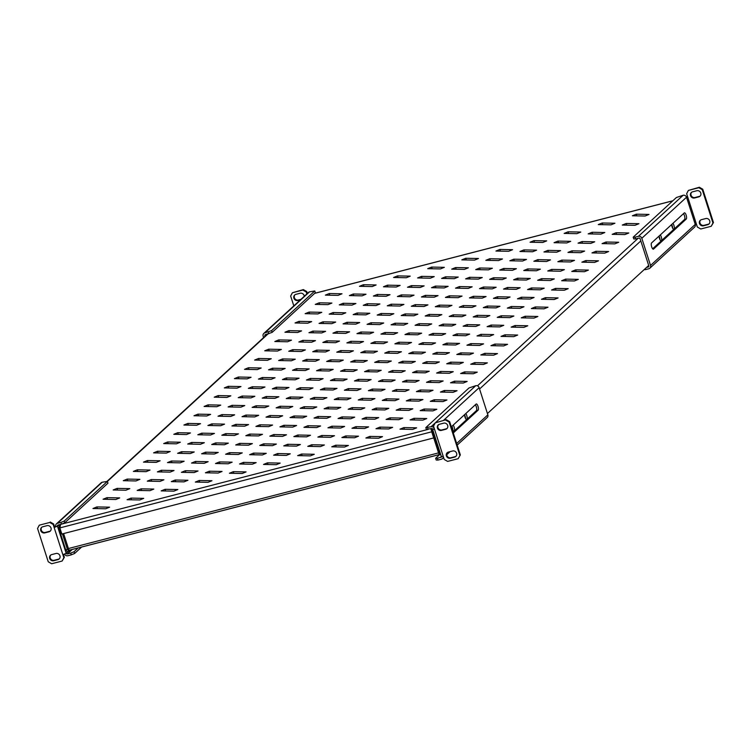 <?xml version="1.0" encoding="UTF-8"?>
<svg xmlns="http://www.w3.org/2000/svg" width="751" height="751" viewBox="0 0 751 751"><rect width="100%" height="100%" fill="white"/><g stroke="black" fill="none" stroke-linecap="round" stroke-linejoin="round"><path stroke-width="1.13" d="M451.924 426.277A3.267 1.08 75.5 0 0 452.693 429.591A3.267 1.08 75.5 0 0 454.064 431.074A3.267 1.08 75.5 0 0 454.233 430.98A3.267 1.08 75.5 0 0 454.439 428.314A3.267 1.08 75.5 0 0 453.163 425.15M451.924 426.315A3.267 1.08 -104.5 0 1 452.862 429.947M464.559 414.683A3.267 1.08 75.5 0 0 465.32 417.997A3.267 1.08 75.5 0 0 466.7 419.471A3.267 1.08 75.5 0 0 466.859 419.377A3.267 1.08 75.5 0 0 467.066 416.721A3.267 1.08 75.5 0 0 465.789 413.548M464.559 414.721A3.267 1.08 -104.5 0 1 465.498 418.345M659.998 239.738A3.267 1.08 -104.5 0 0 659.059 236.114A3.267 1.08 75.5 0 0 659.829 239.391A3.267 1.08 75.5 0 0 661.199 240.874A3.267 1.08 75.5 0 0 661.368 240.771A3.267 1.08 75.5 0 0 661.575 238.114A3.267 1.08 75.5 0 0 660.298 234.941M671.694 224.474A3.267 1.08 75.5 0 0 672.455 227.788A3.267 1.08 75.5 0 0 673.835 229.271A3.267 1.08 75.5 0 0 673.994 229.177A3.267 1.08 75.5 0 0 674.201 226.511A3.267 1.08 75.5 0 0 672.924 223.347M671.694 224.521A3.267 1.08 -104.5 0 1 672.633 228.144M67.308 551.722L65.703 549.788L67.412 549.347L69.008 551.281L67.308 551.722M60.362 524.451L59.507 524.996L58.672 527.878L65.703 549.788M487.437 413.538L648.686 265.469M329.267 293.528L325.361 295.134L338.091 295.378L341.996 293.772L329.267 293.528L329.811 295.218M363.381 284.713L359.476 286.309L372.205 286.553L376.12 284.958L363.381 284.713L363.925 286.403M397.495 275.899L393.59 277.495L406.319 277.739L410.234 276.143L397.495 275.899L398.039 277.579M431.609 267.084L427.704 268.68L440.433 268.924L444.348 267.328L431.609 267.084L432.154 268.764M465.723 258.269L461.818 259.865L474.548 260.109L478.462 258.513L465.723 258.269L466.268 259.949M499.837 249.445L495.932 251.05L508.662 251.294L512.576 249.698L499.837 249.445L500.382 251.134M533.952 240.63L530.046 242.235L542.776 242.479L546.69 240.874L533.952 240.63L534.496 242.32M568.066 231.815L564.161 233.42L576.899 233.664L580.805 232.059L568.066 231.815L568.61 233.505M602.189 223L598.275 224.596L611.014 224.84L614.919 223.244L602.189 223L602.724 224.68M636.304 214.185L632.389 215.781L645.128 216.025L649.033 214.429L636.304 214.185L636.839 215.866M319.166 302.813L315.251 304.408L327.99 304.653L331.895 303.057L319.166 302.813L319.701 304.493M353.28 293.988L349.365 295.594L362.104 295.838L366.009 294.232L353.28 293.988L353.815 295.678M387.394 285.173L383.479 286.779L396.218 287.023L400.123 285.418L387.394 285.173L387.929 286.863M421.508 276.359L417.603 277.954L430.332 278.208L434.238 276.603L421.508 276.359L422.043 278.048M455.622 267.544L451.717 269.14L464.447 269.384L468.352 267.788L455.622 267.544L456.167 269.224M489.736 258.729L485.831 260.325L498.561 260.569L502.466 258.973L489.736 258.729L490.281 260.409M523.851 249.914L519.945 251.51L532.675 251.754L536.58 250.158L523.851 249.914L524.395 251.594M557.965 241.09L554.06 242.695L566.789 242.939L570.704 241.343L557.965 241.09L558.509 242.78M592.079 232.275L588.174 233.88L600.903 234.124L604.818 232.519L592.079 232.275L592.623 233.965M626.193 223.46L622.288 225.065L635.017 225.309L638.932 223.704L626.193 223.46L626.738 225.15M309.055 312.087L305.15 313.683L317.88 313.927L321.794 312.332L309.055 312.087L309.6 313.768M343.169 303.273L339.264 304.868L351.994 305.113L355.908 303.517L343.169 303.273L343.714 304.953M377.284 294.458L373.378 296.054L386.117 296.298L390.022 294.702L377.284 294.458L377.828 296.138M411.407 285.633L407.493 287.239L420.231 287.483L424.137 285.887L411.407 285.633L411.942 287.323M445.521 276.819L441.607 278.424L454.346 278.668L458.251 277.063L445.521 276.819L446.056 278.508M479.636 268.004L475.721 269.609L488.46 269.853L492.365 268.248L479.636 268.004L480.171 269.693M513.75 259.189L509.835 260.785L522.574 261.029L526.479 259.433L513.75 259.189L514.285 260.869M547.864 250.374L543.949 251.97L556.688 252.214L560.593 250.618L547.864 250.374L548.399 252.054M581.978 241.559L578.063 243.155L590.802 243.399L594.708 241.803L581.978 241.559L582.513 243.24M616.092 232.744L612.187 234.34L624.916 234.584L628.822 232.988L616.092 232.744L616.637 234.425M298.954 321.362L295.049 322.968L307.779 323.212L311.684 321.606L298.954 321.362L299.499 323.052M333.069 312.547L329.163 314.143L341.893 314.397L345.798 312.791L333.069 312.547L333.613 314.237M367.183 303.733L363.277 305.328L376.007 305.573L379.922 303.977L367.183 303.733L367.727 305.413M401.297 294.918L397.392 296.514L410.121 296.758L414.036 295.162L401.297 294.918L401.841 296.598M435.411 286.103L431.506 287.699L444.235 287.943L448.15 286.347L435.411 286.103L435.955 287.783M469.525 277.288L465.62 278.884L478.349 279.128L482.264 277.532L469.525 277.288L470.07 278.968M503.639 268.464L499.734 270.069L512.464 270.313L516.378 268.708L503.639 268.464L504.184 270.153M537.754 259.649L533.848 261.254L546.587 261.498L550.492 259.893L537.754 259.649L538.298 261.339M571.868 250.834L567.963 252.43L580.701 252.683L584.607 251.078L571.868 250.834L572.412 252.524M605.991 242.019L602.077 243.615L614.816 243.859L618.721 242.263L605.991 242.019L606.526 243.7M288.853 330.647L284.939 332.242L297.678 332.486L301.583 330.891L288.853 330.647L289.388 332.327M322.968 321.822L319.053 323.428L331.792 323.672L335.697 322.076L322.968 321.822L323.503 323.512M357.082 313.007L353.167 314.613L365.906 314.857L369.811 313.251L357.082 313.007L357.617 314.697M391.196 304.193L387.281 305.798L400.02 306.042L403.925 304.437L391.196 304.193L391.731 305.882M425.31 295.378L421.405 296.974L434.134 297.218L438.04 295.622L425.31 295.378L425.855 297.067M459.424 286.563L455.519 288.159L468.248 288.403L472.154 286.807L459.424 286.563L459.969 288.243M493.538 277.748L489.633 279.344L502.363 279.588L506.268 277.992L493.538 277.748L494.083 279.428M527.653 268.933L523.747 270.529L536.477 270.773L540.391 269.177L527.653 268.933L528.197 270.613M561.767 260.109L557.862 261.714L570.591 261.958L574.506 260.362L561.767 260.109L562.311 261.799M595.881 251.294L591.976 252.899L604.705 253.143L608.62 251.538L595.881 251.294L596.425 252.984M278.743 339.921L274.838 341.517L287.567 341.761L291.482 340.165L278.743 339.921L279.288 341.602M312.857 331.107L308.952 332.702L321.681 332.946L325.596 331.351L312.857 331.107L313.402 332.787M346.971 322.292L343.066 323.888L355.805 324.132L359.71 322.536L346.971 322.292L347.516 323.972M381.095 313.477L377.18 315.073L389.919 315.317L393.824 313.721L381.095 313.477L381.63 315.157M415.209 304.653L411.295 306.258L424.033 306.502L427.939 304.897L415.209 304.653L415.744 306.342M449.323 295.838L445.409 297.443L458.148 297.687L462.053 296.082L449.323 295.838L449.858 297.527M483.437 287.023L479.523 288.619L492.262 288.872L496.167 287.267L483.437 287.023L483.973 288.713M517.552 278.208L513.637 279.804L526.376 280.048L530.281 278.452L517.552 278.208L518.087 279.888M551.666 269.393L547.751 270.989L560.49 271.233L564.395 269.637L551.666 269.393L552.201 271.073M585.78 260.578L581.875 262.174L594.604 262.418L598.509 260.822L585.78 260.578L586.324 262.259M268.642 349.196L264.737 350.801L277.466 351.046L281.372 349.44L268.642 349.196L269.187 350.886M302.756 340.381L298.851 341.987L311.581 342.231L315.486 340.625L302.756 340.381L303.301 342.071M336.87 331.566L332.965 333.162L345.695 333.406L349.609 331.811L336.87 331.566L337.415 333.256M370.985 322.752L367.079 324.348L379.809 324.592L383.723 322.996L370.985 322.752L371.529 324.432M405.099 313.937L401.194 315.533L413.923 315.777L417.838 314.181L405.099 313.937L405.643 315.617M439.213 305.122L435.308 306.718L448.037 306.962L451.952 305.366L439.213 305.122L439.757 306.802M473.327 296.298L469.422 297.903L482.151 298.147L486.066 296.551L473.327 296.298L473.872 297.987M507.441 287.483L503.536 289.088L516.275 289.332L520.18 287.727L507.441 287.483L507.986 289.173M541.555 278.668L537.65 280.273L550.389 280.517L554.294 278.912L541.555 278.668L542.1 280.358M575.679 269.853L571.764 271.449L584.503 271.693L588.408 270.097L575.679 269.853L576.214 271.533M258.541 358.48L254.627 360.076L267.365 360.32L271.271 358.725L258.541 358.48L259.076 360.161M292.655 349.666L288.741 351.261L301.48 351.506L305.385 349.91L292.655 349.666L293.19 351.346M326.769 340.841L322.855 342.447L335.594 342.691L339.499 341.085L326.769 340.841L327.305 342.531M360.884 332.026L356.969 333.632L369.708 333.876L373.613 332.271L360.884 332.026L361.419 333.716M394.998 323.212L391.093 324.808L403.822 325.061L407.727 323.456L394.998 323.212L395.542 324.901M429.112 314.397L425.207 315.993L437.936 316.237L441.841 314.641L429.112 314.397L429.656 316.077M463.226 305.582L459.321 307.178L472.05 307.422L475.956 305.826L463.226 305.582L463.771 307.262M497.34 296.767L493.435 298.363L506.165 298.607L510.079 297.011L497.34 296.767L497.885 298.447M531.455 287.952L527.549 289.548L540.279 289.792L544.193 288.196L531.455 287.952L531.999 289.633M565.569 279.128L561.664 280.733L574.393 280.977L578.308 279.372L565.569 279.128L566.113 280.818M248.431 367.755L244.526 369.351L257.255 369.605L261.17 367.999L248.431 367.755L248.975 369.445M282.545 358.94L278.64 360.536L291.369 360.78L295.284 359.185L282.545 358.94L283.089 360.621M316.659 350.126L312.754 351.721L325.493 351.966L329.398 350.37L316.659 350.126L317.204 351.806M350.773 341.311L346.868 342.907L359.607 343.151L363.512 341.555L350.773 341.311L351.318 342.991M384.897 332.486L380.982 334.092L393.721 334.336L397.626 332.74L384.897 332.486L385.432 334.176M419.011 323.672L415.096 325.277L427.835 325.521L431.741 323.916L419.011 323.672L419.546 325.361M453.125 314.857L449.211 316.462L461.949 316.706L465.855 315.101L453.125 314.857L453.66 316.546M487.239 306.042L483.325 307.638L496.064 307.882L499.969 306.286L487.239 306.042L487.774 307.722M521.354 297.227L517.439 298.823L530.178 299.067L534.083 297.471L521.354 297.227L521.889 298.907M555.468 288.412L551.563 290.008L564.292 290.252L568.197 288.656L555.468 288.412L556.003 290.093M238.33 377.03L234.425 378.635L247.154 378.88L251.059 377.284L238.33 377.03L238.874 378.72M272.444 368.215L268.539 369.821L281.268 370.065L285.173 368.459L272.444 368.215L272.988 369.905M306.558 359.4L302.653 360.996L315.382 361.25L319.297 359.645L306.558 359.4L307.103 361.09M340.672 350.586L336.767 352.181L349.497 352.426L353.411 350.83L340.672 350.586L341.217 352.266M374.787 341.771L370.881 343.367L383.611 343.611L387.525 342.015L374.787 341.771L375.331 343.451M408.901 332.956L404.996 334.552L417.725 334.796L421.64 333.2L408.901 332.956L409.445 334.636M443.015 324.141L439.11 325.737L451.839 325.981L455.754 324.385L443.015 324.141L443.559 325.821M477.129 315.317L473.224 316.922L485.953 317.166L489.868 315.561L477.129 315.317L477.674 317.006M511.243 306.502L507.338 308.107L520.077 308.351L523.982 306.746L511.243 306.502L511.788 308.192M545.367 297.687L541.452 299.283L554.191 299.536L558.096 297.931L545.367 297.687L545.902 299.377M228.229 386.314L224.314 387.91L237.053 388.154L240.958 386.558L228.229 386.314L228.764 387.995M262.343 377.5L258.428 379.095L271.167 379.339L275.073 377.744L262.343 377.5L262.878 379.18M296.457 368.675L292.543 370.281L305.281 370.525L309.187 368.929L296.457 368.675L296.992 370.365M330.571 359.86L326.657 361.466L339.396 361.71L343.301 360.105L330.571 359.86L331.107 361.55M364.686 351.046L360.78 352.651L373.51 352.895L377.415 351.29L364.686 351.046L365.23 352.735M398.8 342.231L394.895 343.827L407.624 344.071L411.529 342.475L398.8 342.231L399.344 343.92M432.914 333.416L429.009 335.012L441.738 335.256L445.643 333.66L432.914 333.416L433.458 335.096M467.028 324.601L463.123 326.197L475.852 326.441L479.767 324.845L467.028 324.601L467.573 326.281M501.142 315.786L497.237 317.382L509.967 317.626L513.881 316.03L501.142 315.786L501.687 317.466M535.256 306.962L531.351 308.567L544.081 308.811L547.995 307.215L535.256 306.962L535.801 308.652M218.119 395.589L214.213 397.185L226.943 397.439L230.857 395.833L218.119 395.589L218.663 397.279M252.233 386.774L248.328 388.37L261.057 388.614L264.972 387.018L252.233 386.774L252.777 388.455M286.347 377.96L282.442 379.555L295.181 379.799L299.086 378.204L286.347 377.96L286.891 379.64M320.461 369.145L316.556 370.741L329.295 370.985L333.2 369.389L320.461 369.145L321.006 370.825M354.585 360.33L350.67 361.926L363.409 362.17L367.314 360.574L354.585 360.33L355.12 362.01M388.699 351.506L384.784 353.111L397.523 353.355L401.428 351.75L388.699 351.506L389.234 353.195M422.813 342.691L418.898 344.296L431.637 344.54L435.542 342.935L422.813 342.691L423.348 344.38M456.927 333.876L453.013 335.472L465.751 335.725L469.657 334.12L456.927 333.876L457.462 335.566M491.041 325.061L487.127 326.657L499.866 326.901L503.771 325.305L491.041 325.061L491.576 326.741M525.156 316.246L521.25 317.842L533.98 318.086L537.885 316.49L525.156 316.246L525.691 317.926M208.018 404.864L204.112 406.469L216.842 406.713L220.747 405.118L208.018 404.864L208.562 406.554M242.132 396.049L238.227 397.654L250.956 397.899L254.861 396.293L242.132 396.049L242.676 397.739M276.246 387.234L272.341 388.84L285.07 389.084L288.985 387.478L276.246 387.234L276.79 388.924M310.36 378.42L306.455 380.015L319.184 380.269L323.099 378.664L310.36 378.42L310.905 380.109M344.474 369.605L340.569 371.201L353.299 371.445L357.213 369.849L344.474 369.605L345.019 371.285M378.588 360.79L374.683 362.386L387.413 362.63L391.327 361.034L378.588 360.79L379.133 362.47M412.703 351.975L408.797 353.571L421.527 353.815L425.441 352.219L412.703 351.975L413.247 353.655M446.817 343.151L442.912 344.756L455.641 345L459.556 343.404L446.817 343.151L447.361 344.84M480.931 334.336L477.026 335.941L489.765 336.185L493.67 334.58L480.931 334.336L481.475 336.026M515.055 325.521L511.14 327.126L523.879 327.37L527.784 325.765L515.055 325.521L515.59 327.211M197.917 414.148L194.002 415.744L206.741 415.988L210.646 414.392L197.917 414.148L198.452 415.829M232.031 405.333L228.116 406.929L240.855 407.173L244.76 405.578L232.031 405.333L232.566 407.014M266.145 396.519L262.23 398.114L274.969 398.359L278.874 396.763L266.145 396.519L266.68 398.199M300.259 387.694L296.345 389.3L309.083 389.544L312.989 387.938L300.259 387.694L300.794 389.384M334.373 378.88L330.468 380.485L343.198 380.729L347.103 379.124L334.373 378.88L334.908 380.569M368.488 370.065L364.582 371.661L377.312 371.914L381.217 370.309L368.488 370.065L369.032 371.754M402.602 361.25L398.697 362.846L411.426 363.09L415.331 361.494L402.602 361.25L403.146 362.93M436.716 352.435L432.811 354.031L445.54 354.275L449.445 352.679L436.716 352.435L437.26 354.115M470.83 343.62L466.925 345.216L479.654 345.46L483.569 343.864L470.83 343.62L471.375 345.3M504.944 334.805L501.039 336.401L513.768 336.645L517.683 335.049L504.944 334.805L505.489 336.486M187.806 423.423L183.901 425.028L196.631 425.273L200.545 423.667L187.806 423.423L188.351 425.113M221.921 414.608L218.015 416.204L230.745 416.458L234.659 414.852L221.921 414.608L222.465 416.298M256.035 405.793L252.129 407.389L264.859 407.633L268.774 406.038L256.035 405.793L256.579 407.474M290.149 396.979L286.244 398.574L298.982 398.819L302.888 397.223L290.149 396.979L290.693 398.659M324.272 388.164L320.358 389.76L333.097 390.004L337.002 388.408L324.272 388.164L324.808 389.844M358.387 379.339L354.472 380.945L367.211 381.189L371.116 379.593L358.387 379.339L358.922 381.029M392.501 370.525L388.586 372.13L401.325 372.374L405.23 370.769L392.501 370.525L393.036 372.214M426.615 361.71L422.7 363.315L435.439 363.559L439.344 361.954L426.615 361.71L427.15 363.4M460.729 352.895L456.815 354.491L469.553 354.735L473.459 353.139L460.729 352.895L461.264 354.575M494.843 344.08L490.929 345.676L503.668 345.92L507.573 344.324L494.843 344.08L495.378 345.76M177.705 432.707L173.8 434.303L186.53 434.547L190.435 432.951L177.705 432.707L178.25 434.388M211.82 423.883L207.914 425.488L220.644 425.733L224.549 424.137L211.82 423.883L212.364 425.573M245.934 415.068L242.029 416.674L254.758 416.918L258.663 415.312L245.934 415.068L246.478 416.758M280.048 406.253L276.143 407.849L288.872 408.103L292.787 406.498L280.048 406.253L280.592 407.943M314.162 397.439L310.257 399.034L322.986 399.279L326.901 397.683L314.162 397.439L314.707 399.119M348.276 388.624L344.371 390.22L357.1 390.464L361.015 388.868L348.276 388.624L348.821 390.304M382.39 379.809L378.485 381.405L391.215 381.649L395.129 380.053L382.39 379.809L382.935 381.489M416.505 370.994L412.599 372.59L425.329 372.834L429.243 371.238L416.505 370.994L417.049 372.674M450.619 362.17L446.714 363.775L459.452 364.019L463.358 362.414L450.619 362.17L451.163 363.86M484.733 353.355L480.828 354.96L493.567 355.204L497.472 353.599L484.733 353.355L485.277 355.045M167.604 441.982L163.69 443.578L176.429 443.822L180.334 442.226L167.604 441.982L168.14 443.663M201.719 433.167L197.804 434.763L210.543 435.007L214.448 433.411L201.719 433.167L202.254 434.848M235.833 424.353L231.918 425.948L244.657 426.192L248.562 424.597L235.833 424.353L236.368 426.033M269.947 415.528L266.032 417.134L278.771 417.378L282.676 415.782L269.947 415.528L270.482 417.218M304.061 406.713L300.156 408.319L312.885 408.563L316.791 406.958L304.061 406.713L304.596 408.403M338.175 397.899L334.27 399.504L347 399.748L350.905 398.143L338.175 397.899L338.72 399.588M372.289 389.084L368.384 390.68L381.114 390.924L385.019 389.328L372.289 389.084L372.834 390.773M406.404 380.269L402.498 381.865L415.228 382.109L419.133 380.513L406.404 380.269L406.948 381.949M440.518 371.454L436.613 373.05L449.342 373.294L453.257 371.698L440.518 371.454L441.062 373.134M474.632 362.639L470.727 364.235L483.456 364.479L487.371 362.883L474.632 362.639L475.176 364.319M157.494 451.257L153.589 452.862L166.318 453.106L170.233 451.501L157.494 451.257L158.039 452.947M191.608 442.442L187.703 444.038L200.433 444.292L204.347 442.686L191.608 442.442L192.153 444.132M225.722 433.627L221.817 435.223L234.547 435.467L238.461 433.871L225.722 433.627L226.267 435.308M259.837 424.813L255.931 426.408L268.67 426.652L272.575 425.057L259.837 424.813L260.381 426.493M293.96 415.998L290.046 417.594L302.784 417.838L306.69 416.242L293.96 415.998L294.495 417.678M328.074 407.183L324.16 408.779L336.899 409.023L340.804 407.427L328.074 407.183L328.609 408.863M362.189 398.359L358.274 399.964L371.013 400.208L374.918 398.603L362.189 398.359L362.724 400.048M396.303 389.544L392.388 391.149L405.127 391.393L409.032 389.788L396.303 389.544L396.838 391.233M430.417 380.729L426.502 382.325L439.241 382.578L443.146 380.973L430.417 380.729L430.952 382.419M464.531 371.914L460.616 373.51L473.355 373.754L477.26 372.158L464.531 371.914L465.066 373.594M147.393 460.541L143.488 462.137L156.217 462.381L160.123 460.785L147.393 460.541L147.938 462.222M181.507 451.717L177.602 453.322L190.332 453.566L194.237 451.971L181.507 451.717L182.052 453.407M215.621 442.902L211.716 444.508L224.446 444.752L228.351 443.146L215.621 442.902L216.166 444.592M249.736 434.087L245.83 435.693L258.56 435.937L262.475 434.331L249.736 434.087L250.28 435.777M283.85 425.273L279.945 426.868L292.674 427.122L296.589 425.517L283.85 425.273L284.394 426.962M317.964 416.458L314.059 418.054L326.788 418.298L330.703 416.702L317.964 416.458L318.508 418.138M352.078 407.643L348.173 409.239L360.902 409.483L364.817 407.887L352.078 407.643L352.623 409.323M386.192 398.828L382.287 400.424L395.017 400.668L398.931 399.072L386.192 398.828L386.737 400.508M420.307 390.004L416.401 391.609L429.14 391.853L433.045 390.257L420.307 390.004L420.851 391.693M454.421 381.189L450.516 382.794L463.254 383.038L467.16 381.433L454.421 381.189L454.965 382.879M137.292 469.816L133.378 471.412L146.116 471.656L150.022 470.06L137.292 469.816L137.827 471.497M171.406 461.001L167.492 462.597L180.231 462.841L184.136 461.245L171.406 461.001L171.941 462.682M205.521 452.186L201.606 453.782L214.345 454.026L218.25 452.431L205.521 452.186L206.056 453.867M239.635 443.372L235.72 444.967L248.459 445.212L252.364 443.616L239.635 443.372L240.17 445.052M273.749 434.547L269.834 436.153L282.573 436.397L286.478 434.791L273.749 434.547L274.284 436.237M307.863 425.733L303.958 427.338L316.687 427.582L320.593 425.977L307.863 425.733L308.408 427.422M341.977 416.918L338.072 418.514L350.801 418.767L354.707 417.162L341.977 416.918L342.522 418.607M376.091 408.103L372.186 409.699L384.916 409.943L388.821 408.347L376.091 408.103L376.636 409.783M410.206 399.288L406.3 400.884L419.03 401.128L422.944 399.532L410.206 399.288L410.75 400.968M444.32 390.473L440.415 392.069L453.144 392.313L457.059 390.717L444.32 390.473L444.864 392.153M127.182 479.091L123.277 480.696L136.006 480.94L139.921 479.335L127.182 479.091L127.726 480.781M161.296 470.276L157.391 471.881L170.12 472.126L174.035 470.52L161.296 470.276L161.84 471.966M195.41 461.461L191.505 463.057L204.234 463.311L208.149 461.705L195.41 461.461L195.955 463.151M229.524 452.646L225.619 454.242L238.358 454.486L242.263 452.891L229.524 452.646L230.069 454.327M263.639 443.832L259.733 445.427L272.472 445.672L276.377 444.076L263.639 443.832L264.183 445.512M297.762 435.017L293.848 436.613L306.586 436.857L310.492 435.261L297.762 435.017L298.297 436.697M331.876 426.192L327.962 427.798L340.701 428.042L344.606 426.446L331.876 426.192L332.411 427.882M365.99 417.378L362.076 418.983L374.815 419.227L378.72 417.622L365.99 417.378L366.526 419.067M400.105 408.563L396.19 410.168L408.929 410.412L412.834 408.807L400.105 408.563L400.64 410.253M434.219 399.748L430.304 401.344L443.043 401.588L446.948 399.992L434.219 399.748L434.754 401.438M117.081 488.375L113.176 489.971L125.905 490.215L129.81 488.619L117.081 488.375L117.625 490.056M151.195 479.56L147.29 481.156L160.019 481.4L163.925 479.805L151.195 479.56L151.74 481.241M185.309 470.736L181.404 472.341L194.133 472.586L198.039 470.99L185.309 470.736L185.854 472.426M219.423 461.921L215.518 463.527L228.248 463.771L232.162 462.165L219.423 461.921L219.968 463.611M253.538 453.106L249.632 454.702L262.362 454.956L266.276 453.351L253.538 453.106L254.082 454.796M287.652 444.292L283.747 445.887L296.476 446.132L300.391 444.536L287.652 444.292L288.196 445.972M321.766 435.477L317.861 437.073L330.59 437.317L334.505 435.721L321.766 435.477L322.31 437.157M355.88 426.662L351.975 428.258L364.704 428.502L368.619 426.906L355.88 426.662L356.425 428.342M389.994 417.847L386.089 419.443L398.819 419.687L402.733 418.091L389.994 417.847L390.539 419.527M424.108 409.023L420.203 410.628L432.942 410.872L436.847 409.267L424.108 409.023L424.653 410.713M106.98 497.65L103.065 499.246L115.804 499.499L119.709 497.894L106.98 497.65L107.515 499.34M141.094 488.835L137.18 490.431L149.918 490.675L153.824 489.079L141.094 488.835L141.629 490.516M175.208 480.02L171.294 481.616L184.033 481.86L187.938 480.264L175.208 480.02L175.743 481.701M209.322 471.206L205.408 472.801L218.147 473.046L222.052 471.45L209.322 471.206L209.858 472.886M243.437 462.381L239.522 463.987L252.261 464.231L256.166 462.635L243.437 462.381L243.972 464.071M277.551 453.566L273.646 455.172L286.375 455.416L290.28 453.811L277.551 453.566L278.095 455.256M311.665 444.752L307.76 446.357L320.489 446.601L324.394 444.996L311.665 444.752L312.209 446.441M345.779 435.937L341.874 437.533L354.603 437.777L358.509 436.181L345.779 435.937L346.324 437.626M379.893 427.122L375.988 428.718L388.718 428.962L392.632 427.366L379.893 427.122L380.438 428.802M414.008 418.307L410.102 419.903L422.832 420.147L426.746 418.551L414.008 418.307L414.552 419.987M96.87 506.925L92.964 508.53L105.694 508.774L109.608 507.178L96.87 506.925L97.414 508.615M130.984 498.11L127.079 499.715L139.808 499.959L143.723 498.354L130.984 498.11L131.528 499.8M165.098 489.295L161.193 490.891L173.922 491.145L177.837 489.539L165.098 489.295L165.642 490.985M199.212 480.48L195.307 482.076L208.046 482.32L211.951 480.724L199.212 480.48L199.757 482.161M233.326 471.666L229.421 473.261L242.16 473.505L246.065 471.91L233.326 471.666L233.871 473.346M267.45 462.851L263.535 464.447L276.274 464.691L280.179 463.095L267.45 462.851L267.985 464.531M301.564 454.036L297.649 455.632L310.388 455.876L314.293 454.28L301.564 454.036L302.099 455.716M335.678 445.212L331.764 446.817L344.502 447.061L348.408 445.456L335.678 445.212L336.213 446.901M369.792 436.397L365.878 438.002L378.617 438.246L382.522 436.641L369.792 436.397L370.327 438.086M403.907 427.582L399.992 429.178L412.731 429.431L416.636 427.826L403.907 427.582L404.442 429.272M58.672 527.878L59.845 527.577M62.446 533.877L67.412 549.347M70.5 549.91L69.008 551.281M430.783 428.699L434.191 437.476L433.684 437.936L431.712 431.806L59.873 527.897L60.634 524.358M433.167 431.093L432.229 431.337L430.783 428.727M431.346 430.454L432.219 431.346L431.346 430.454M59.873 527.897L61.845 534.036L433.684 437.936M432.698 429.112L431.027 428.661M440.903 455.172L439.26 453.247L440.208 453.003M432.229 431.337L439.26 453.247M441.438 456.918L437.457 458.317L438.021 460.072L436.218 460.034L435.655 458.279L439.823 454.43A2.244 0.742 75.5 0 1 439.71 454.496A2.244 0.742 75.5 0 1 438.546 452.891L433.731 437.899M439.579 454.496L69.683 550.089A2.244 0.742 -104.5 0 1 69.571 550.154A2.244 0.742 -104.5 0 1 68.397 548.54L63.6 533.585M434.087 437.57L439.241 453.182M432.032 431.158L431.853 430.633M709.179 223.789A3.267 3.032 47.4 0 1 708.221 224.23L703.959 225.338A3.267 3.032 47.4 0 1 700.533 220.109M709.723 220.86A3.267 3.032 47.4 0 1 707.724 224.699L703.452 225.798A3.267 3.032 47.4 0 1 700.261 220.325A3.267 3.032 47.4 0 1 701.49 219.658L705.752 218.56A3.267 3.032 47.4 0 1 709.723 220.86M700.251 195.964A3.267 3.032 47.4 0 1 699.294 196.405L695.032 197.513A3.267 3.032 47.4 0 1 691.596 192.284M700.786 193.035A3.267 3.032 47.4 0 1 698.787 196.875L694.525 197.973A3.267 3.032 47.4 0 1 691.333 192.5A3.267 3.032 47.4 0 1 692.553 191.843L696.815 190.735A3.267 3.032 47.4 0 1 700.786 193.035M651.671 246.835A3.267 1.08 75.5 0 0 653.37 249.182A3.267 1.08 75.5 0 0 653.539 249.088L686.254 219.048A3.267 1.08 75.5 0 0 686.236 215.443A3.267 1.08 75.5 0 0 684.452 212.824A3.267 1.08 75.5 0 0 684.283 212.918L651.568 242.958A3.267 1.08 75.5 0 0 651.671 246.835M683.466 213.659A3.267 1.08 -104.5 0 1 684.752 216.832A3.267 1.08 -104.5 0 1 684.546 219.489L652.638 248.788M645.128 268.745L645.409 269.637L648.826 268.755A2.797 2.6 -132.6 0 0 650.535 265.46L641.814 238.292L686.527 197.241L695.248 224.408L696.355 223.958L687.634 196.79L686.527 197.241A2.797 2.6 47.4 0 0 683.119 195.269L676.398 197.513L633.196 237.175L634.999 237.213L635.562 238.959L638.97 238.086A0.929 0.864 -132.6 0 1 640.105 238.734L648.826 265.901A0.929 0.864 -132.6 0 1 648.263 266.999L646.536 267.45M687.531 196.49L686.386 196.884M702.758 189.224L702.251 189.684L698.852 187.722L688.357 190.435L699.359 187.252L702.758 189.224L713.45 222.521L711.235 226.276L700.739 228.989L697.341 227.018L696.355 223.958M702.251 189.684L712.943 222.991L713.45 222.521M688.357 190.435L686.649 193.72L687.634 196.79M711.235 226.276L712.943 222.991M698.852 187.722L699.359 187.252M650.535 265.46L695.248 224.408A2.797 2.6 47.4 0 1 694.581 227.131L649.868 268.182M645.409 269.637L644.18 269.609M641.814 238.292A2.797 2.6 -132.6 0 0 638.416 236.33L634.999 237.213M635.562 238.959L633.76 238.931L633.196 237.175M300.916 299.358L298.354 300.024A3.267 3.032 47.4 0 1 294.927 294.796M300.409 299.827L297.856 300.484A3.267 3.032 47.4 0 1 294.664 295.012A3.267 3.032 47.4 0 1 295.885 294.345L300.147 293.247A3.267 3.032 47.4 0 1 304.268 296.279M265.028 336.279L266.286 334.392M263.601 337.584L263.141 336.157A2.797 2.6 -132.6 0 1 264.859 332.871L271.58 330.628L314.782 290.966L309.562 291.81A2.797 2.6 47.4 0 0 308.52 292.383L263.808 333.435M306.774 291.557L306.267 292.026L302.86 290.055L292.374 292.768L303.366 289.595L306.774 291.557L307.375 293.425M293.81 305.882L290.656 296.054L292.374 292.768M306.267 292.026L306.868 293.894M302.86 290.055L303.366 289.595M271.58 330.628L272.144 332.383L265.413 334.617A0.929 0.864 -132.6 0 0 264.85 335.716M268.83 333.735L268.267 331.989M272.144 332.383L315.345 292.721L314.782 290.966M447.68 425.451A3.267 3.032 -132.6 0 0 443.71 423.16L439.448 424.259A3.267 3.032 -132.6 0 0 437.749 428.774A3.267 3.032 -132.6 0 0 441.41 430.389L445.681 429.29A3.267 3.032 -132.6 0 0 447.68 425.451M456.608 453.275A3.267 3.032 -132.6 0 0 452.646 450.975L448.375 452.083A3.267 3.032 -132.6 0 0 446.685 456.599A3.267 3.032 -132.6 0 0 450.347 458.213L454.608 457.115A3.267 3.032 -132.6 0 0 456.608 453.275M453.285 432.97L478.105 410.187A3.267 1.08 75.5 0 0 478.002 406.3A3.267 1.08 75.5 0 0 476.303 403.954A3.267 1.08 75.5 0 0 476.134 404.047L451.313 426.84M475.327 404.789A3.267 1.08 -104.5 0 1 476.303 406.742A3.267 1.08 -104.5 0 1 476.397 410.628L453.013 432.107M456.664 443.484L487.859 414.843L479.138 387.676L443.522 420.382M434.369 428.746L432.614 429.365L434.519 429.206L433.534 426.136L435.251 422.851L446.244 419.678L435.251 422.851M458.119 458.701L460.344 454.946L458.119 458.701L447.634 461.405L444.226 459.443L443.24 456.373L441.335 456.533L432.614 429.365M459.837 455.406L449.145 422.109L445.737 420.138M438.49 424.7A3.267 3.032 -132.6 0 0 441.917 429.929L446.188 428.83A3.267 3.032 -132.6 0 0 447.136 428.38M447.418 452.524A3.267 3.032 -132.6 0 0 450.853 457.753L455.115 456.655A3.267 3.032 -132.6 0 0 456.073 456.204M460.344 454.946L449.652 421.64L449.145 422.109M446.244 419.678L449.652 421.64M432.717 429.178A0.929 0.864 -132.6 0 0 431.59 428.521L426.371 429.365L425.808 427.61L431.027 426.765A2.797 2.6 -132.6 0 1 434.2 428.211M425.808 427.61L469.009 387.948L475.73 385.704A2.797 2.6 47.4 0 1 479.138 387.676M427.61 427.648L428.173 429.403M487.859 414.843A2.797 2.6 47.4 0 1 487.192 417.565L457.19 445.118M440.875 457.434A0.929 0.864 -132.6 0 0 441.485 456.627M438.021 460.072L441.438 459.19A2.797 2.6 -132.6 0 0 443.268 456.448M435.655 458.279L437.457 458.317M49.707 558.434A3.267 3.032 -132.6 0 0 53.678 560.725L57.94 559.626A3.267 3.032 -132.6 0 0 59.639 555.111A3.267 3.032 -132.6 0 0 55.968 553.487L51.706 554.595A3.267 3.032 -132.6 0 0 49.707 558.434M50.749 555.036A3.267 3.032 -132.6 0 0 54.185 560.265L58.447 559.157A3.267 3.032 -132.6 0 0 59.404 558.716M40.779 530.61A3.267 3.032 -132.6 0 0 44.741 532.9L49.012 531.802A3.267 3.032 -132.6 0 0 50.702 527.286A3.267 3.032 -132.6 0 0 47.041 525.662L42.779 526.77A3.267 3.032 -132.6 0 0 40.779 530.61M41.821 527.211A3.267 3.032 -132.6 0 0 45.248 532.44L49.51 531.342A3.267 3.032 -132.6 0 0 50.467 530.891M55.752 526.592L57.461 526.151A0.929 0.864 -132.6 0 1 58.034 525.052L61.441 524.17L60.878 522.424L57.47 523.306A2.797 2.6 -132.6 0 0 55.752 526.592L54.138 527.512L57.461 526.151L66.182 553.318L62.868 554.679L63.854 557.74L64.351 557.28L63.469 554.51M62.868 554.679L53.161 524.442L49.754 522.471L39.268 525.184L37.55 528.479L48.242 561.776L51.641 563.748L62.136 561.035L63.854 557.74M49.754 522.471L39.268 525.184M50.261 522.011L53.659 523.982L53.161 524.442M54.645 527.042L53.659 523.982M64.351 557.28L62.136 561.035M68.163 551.497L66.182 553.318A0.929 0.864 -132.6 0 0 67.318 553.975L72.218 549.469M64.614 554.116A2.797 2.6 -132.6 0 0 67.881 555.731L71.289 554.848L70.725 553.093L67.318 553.975M81.634 547.038L74.602 553.487L71.289 554.848M70.725 553.093L74.039 551.732L74.602 553.487M78.188 547.93L74.039 551.732M56.419 523.869L101.132 482.818A2.797 2.6 47.4 0 1 102.174 482.245L107.393 481.4L64.192 521.063L64.755 522.818L107.956 483.156L107.393 481.4M60.878 522.424L64.192 521.063M64.755 522.818L61.441 524.17M479.56 388.999L640.81 240.93M477.448 385.845L638.125 238.302M672.802 200.817L314.622 293.378M267.985 333.96L107.393 481.419M61.61 524.104L428.079 429.394M438.546 452.891L68.397 548.54M707.724 224.699L708.221 224.23M698.787 196.875L699.294 196.405M648.826 266.483L648.263 266.999M683.119 195.269L638.416 236.33M684.546 219.489L686.254 219.048M694.525 197.973L695.032 197.513M703.452 225.798L703.959 225.338M264.859 332.871L309.562 291.81M297.856 300.484L298.354 300.024M439.232 424.324L438.049 425.413M443.24 456.373L434.519 429.206M475.73 385.704L435.805 422.372M435.223 422.916L431.027 426.765M476.397 410.628L478.105 410.187M450.853 457.753L450.347 458.213M455.115 456.655L454.608 457.115M441.917 429.929L441.41 430.389M446.188 428.83L445.681 429.29M54.185 560.265L53.678 560.725M45.248 532.44L44.741 532.9M57.461 526.151L58.897 524.827M57.47 523.306L102.174 482.245M49.51 531.342L49.012 531.802M58.447 559.157L57.94 559.626M314.688 293.312L672.868 200.752M59.507 524.996L59.996 524.545M106.989 481.391L267.384 334.111M431.121 429.769L431.684 430.783M69.571 550.154L439.71 454.496M450.084 451.642L446.732 454.721M443.625 457.575L442.48 458.617"/></g></svg>
